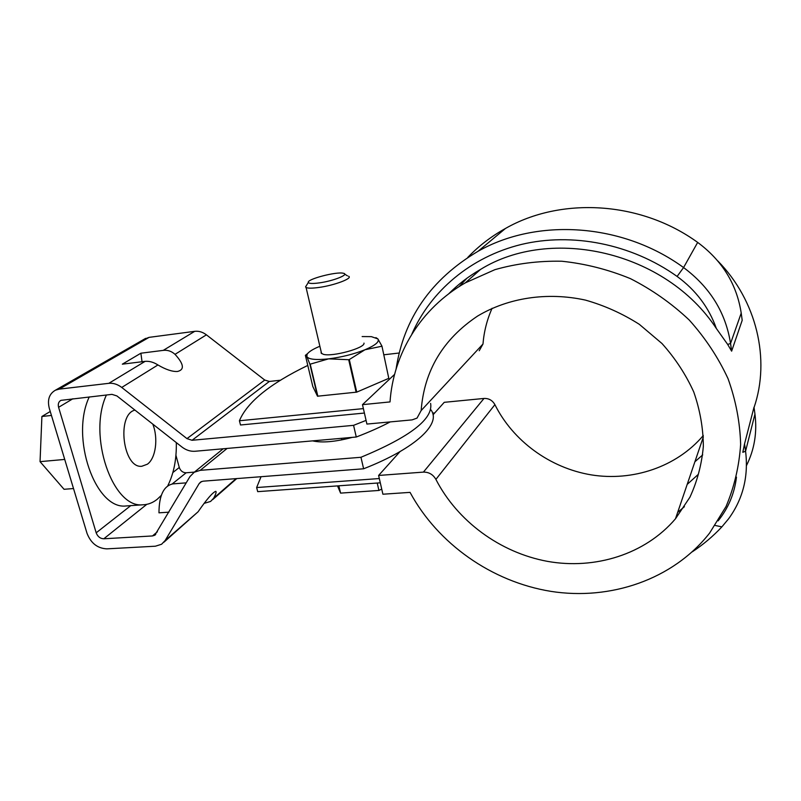 <?xml version="1.0" encoding="UTF-8"?>
<svg xmlns="http://www.w3.org/2000/svg" width="801" height="801" viewBox="0 0 801 801"><rect width="100%" height="100%" fill="white"/><g stroke="black" fill="none" stroke-linecap="round" stroke-linejoin="round"><path stroke-width="1.2" d="M383.849 354.783L399.188 353.011M434.733 412.926L432.59 413.126M702.717 454.878L694.898 461.766L702.717 454.878M687.188 484.405L698.342 474.322L687.188 484.405M684.424 506.673L677.656 512.4L684.424 506.673M307.784 365.416C269.957 383.699 247.179 402.142 239.419 420.755L240.51 424.991L364.395 413.046M239.419 420.755L363.384 408.61M380.295 482.823L257.702 491.654L256.64 487.549L379.314 478.537M261.046 476.705L256.64 487.549M423.419 472.109C428.875 472.039 433.031 474.462 435.904 479.388C457.261 521 499.894 552.58 547.423 561.351C594.903 569.891 645.175 554.412 675.493 518.758L689.921 497.211C697.27 481.271 701.746 464.31 703.348 446.317C703.208 428.054 700.004 409.932 693.756 391.969C685.806 374.447 675.223 358.297 661.996 343.529L639.318 324.325C622.427 313.581 604.475 305.501 585.441 300.105C547.023 291.694 508.064 297.862 477.636 316.035C442.993 339.203 424.17 370.713 421.146 410.563L417.021 418.112L412.084 419.884L366.908 424.069L362.483 404.655L390.027 401.922C393.281 354.012 420.515 308.375 465.331 282.843L494.888 269.677C516.245 263.589 538.552 260.776 561.801 261.236C585.191 263.669 608.059 269.466 630.407 278.628C652.014 289.632 671.618 303.419 689.21 320C705.28 337.912 718.217 357.456 728.029 378.653C735.839 400.38 740.034 422.327 740.635 444.465C739.153 466.302 734.287 486.988 726.036 506.512L709.586 533.106C673.02 579.704 610.342 600.69 550.978 591.378C491.504 581.776 437.757 543.589 410.052 492.375L382.898 494.217L378.613 475.454L423.419 472.109L483.994 398.447L444.255 402.322L433.031 414.818M394.583 374.387L362.483 404.655M715.143 525.456L721.881 526.868L728.65 518.728C743.018 498.933 748.655 476.425 745.571 451.213L742.807 452.305L744.55 443.874L745.571 451.213L754.953 414.097C757.265 432.39 754.442 449.531 746.492 465.541M731.623 351.148L730.552 343.459L727.698 344.47L731.623 351.148L742.197 320.3L741.215 313.111C736.76 284.205 722.252 260.645 697.671 242.413C640.389 200.821 560.72 196.886 505.481 228.455C491.223 236.395 478.658 246.047 467.774 257.421M727.698 344.47L716.364 328.51C665.621 251.144 551.048 225.782 480.53 269.426C468.645 276.285 458.032 284.425 448.67 293.847M744.55 443.874L754.011 407.208L754.953 414.097M717.796 260.946C756.815 300.625 770.522 359.499 754.051 407.509M741.215 313.111L730.552 343.459C725.676 312.55 710.026 287.239 683.573 267.554C621.926 222.608 536.61 217.982 478.087 251.264C431.068 279.159 403.734 318.428 396.084 369.081M716.364 328.51C708.905 307.474 695.819 290.122 677.105 276.435C631.218 243.684 571.884 232.3 521.181 244.495C470.477 256.951 430.487 291.334 411.814 334.217M736.469 477.116C734.477 493.556 728.359 508.134 718.137 520.86M721.881 526.868C712.99 536.36 703.128 544.68 692.284 551.819M435.904 479.388L494.908 404.655C492.455 400.34 488.82 398.267 483.994 398.447M494.908 404.655C513.02 440.94 549.947 468.034 591.328 474.893C632.67 481.561 676.545 467.063 703.318 435.504M492.094 308.265C487.018 319.699 483.984 331.624 482.983 344.019L479.218 350.758M400.019 451.604L378.613 475.454M194.383 472.109L186.152 472.78C182.848 472.69 180.555 470.928 179.284 467.484L175.93 455.288M390.217 421.907C380.395 427.083 369.081 432.119 356.275 437.016L353.571 425.341L192.07 440.28L186.973 438.628L264.73 380.044L206.418 334.838C202.693 332.035 198.788 330.863 194.713 331.334L149.086 337.361L144.06 339.274M264.73 380.044L269.336 381.456L280.68 380.195M186.973 438.628L121.742 387.444C117.567 384.27 113.261 382.898 108.816 383.329L59.204 389.136L55.469 390.177C49.241 393.742 47.189 399.789 49.302 408.33L87.039 533.376C90.903 543.208 97.492 548.365 106.813 548.855L155.414 546.202L161.592 544.249L165.126 540.555L199.169 483.564L200.771 481.932L203.124 481.181L363.614 468.785L360.961 457.281L200.2 470.347L227.104 448.43M363.614 468.785C417.021 447.919 442.172 422.878 430.568 409.441M430.608 403.394C433.401 418.883 410.182 436.845 360.961 457.281M163.935 542.197L198.087 511.789C206.648 499.393 212.525 492.575 215.699 491.333C216.64 491.554 215.97 493.827 213.687 498.172L210.603 501.436L204.065 503.388M186.253 482.853L172.966 483.874C163.724 485.766 159.059 495.418 158.968 512.83L168.951 512.159M130.763 505.631L96.18 532.825C97.672 536.62 100.215 538.612 103.81 538.783L152.48 535.949L154.803 535.218L189.947 476.595L194.243 472.23L200.2 470.347M96.18 532.825L58.593 407.308C57.792 404.044 58.573 401.732 60.926 400.36L111.97 394.362L116.926 395.944L181.847 446.948C186.032 450.152 190.428 451.584 195.033 451.263L356.275 437.016M353.571 425.341L366.067 420.395M140.886 353.211L122.333 364.175L145.101 361.361C149.316 360.981 153.592 362.182 157.937 364.956C165.777 369.581 172.275 371.754 177.432 371.484C184.721 369.772 183.91 364.065 175.029 354.342C171.534 351.198 167.609 349.877 163.254 350.377L140.886 353.211L142.037 361.742M352.35 437.356C335.439 441.852 322.172 443.023 312.56 440.88M64.721 459.434L40.05 461.646L64.05 489.291L73.512 488.55M128.31 505.811L125.957 505.972C95.479 509.796 69.957 437.406 89.261 396.916M40.05 461.646L41.902 416.47L51.454 415.449M152.781 424.109C158.438 438.207 155.835 458.292 147.374 464.21L141.787 466.272C122.943 468.665 116.305 414.457 134.948 410.112M161.241 495.439L157.266 499.233C152.821 502.808 147.995 504.66 142.798 504.79C112.771 508.605 87.449 435.694 106.413 394.983M176.31 442.603C176.641 459.263 173.807 473.631 167.799 485.706M41.902 416.47L50.253 411.484M381.717 489.081L378.923 490.452L340.585 493.116L338.853 485.806M378.923 490.452L377.231 483.043M340.585 493.116L337.521 485.907M348.605 276.255C353.221 278.247 334.387 285.406 318.738 287.479C312.1 288.38 307.884 288.38 306.072 287.489L305.541 286.908L306.633 285.176M319.339 282.883C312.69 283.774 309.026 283.634 308.335 282.463C306.393 279.299 336.51 271.389 343.299 273.251C350.047 274.292 333.657 280.961 319.339 282.883M362.142 336.56L371.374 336.64L377.882 338.903L381.937 346.082L388.795 378.332L356.745 392.13L317.506 396.205L312.811 386.503L305.371 355.324L306.863 356.625L307.103 354.282C308.705 351.789 312.961 349.116 319.869 346.252M375.889 337.621L377.882 338.903C379.694 341.707 375.389 345.331 364.966 349.757L381.727 346.262M356.745 392.13L349.296 359.559L364.966 349.757C353.792 354.162 341.677 357.196 328.61 358.858C316.025 360.17 308.785 359.429 306.863 356.625L309.867 364.115L317.506 396.205M363.984 343.108C365.406 347.974 332.235 357.136 323.314 354.302L321.121 353.071L321.161 351.759M317.857 396.255L310.217 364.155L328.61 358.858L348.695 359.709L356.145 392.28M349.296 359.559L348.695 359.709M381.937 346.082L388.795 378.332M307.584 353.591L305.682 355.093M697.671 242.413L683.573 267.554L677.105 276.435M421.146 410.563L482.983 344.019M149.086 337.361L59.204 389.136M236.075 478.638L213.687 498.172M157.366 531.784L152.48 535.949M186.152 472.78L172.245 483.924M146.763 504.36L103.81 538.783M179.284 467.484L172.886 472.52M192.07 440.28L269.336 381.456M194.713 331.334L163.254 350.377M206.418 334.838L175.029 354.342M72.891 398.758L58.593 407.308M145.101 361.361L108.816 383.329M157.937 364.956L121.742 387.444M198.087 511.789L165.126 540.555M199.169 483.564L201.642 481.501M459.203 286.538L466.943 278.207L459.203 286.538M480.53 269.426L465.331 282.843M505.481 228.455L478.087 251.264M703.368 436.875L675.493 518.758M55.469 390.177L145.632 338.372M212.726 499.584L236.756 478.577M154.803 535.218L155.694 534.457M223.189 448.78L194.243 472.23M125.957 505.972L142.798 504.79M306.072 287.489L321.591 353.571M341.476 438.317L341.847 439.879M308.335 282.463L305.541 286.908M344.7 274.132L347.444 275.844M307.103 354.282L305.962 355.274"/></g></svg>
